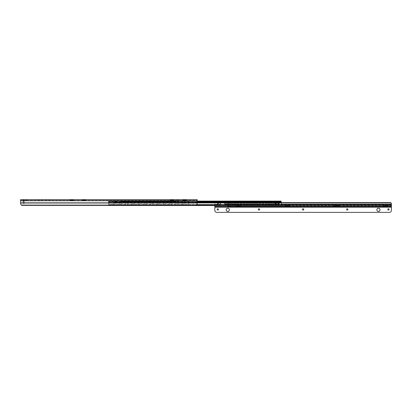 <?xml version="1.0" encoding="UTF-8"?>
<svg xmlns="http://www.w3.org/2000/svg" width="412" height="412" viewBox="0 0 412 412"><rect width="100%" height="100%" fill="white"/><g stroke="black" fill="none" stroke-linecap="round" stroke-linejoin="round"><path stroke-width="0.31" stroke-dasharray="2.06 1.54" d="M20.6 203.162L197.173 203.162L197.173 200.86L197.173 203.162L20.6 203.162L20.6 199.624L197.173 199.624L197.173 200.757L20.6 200.757M197.173 200.407L197.173 200.86L197.173 200.407L20.6 200.407L197.173 200.407M196.627 204.862L108.495 204.862L108.495 203.075L108.495 204.96L108.495 201.653L108.495 205.47L195.211 205.47L196.648 204.846L197.173 203.507C197.018 204.697 196.37 205.351 195.211 205.47L196.648 204.846L197.173 203.507L197.173 200.757M21.1 204.821L22.562 205.47C21.403 205.351 20.749 204.697 20.6 203.507L20.605 203.636M20.6 203.507L21.125 204.846L196.648 204.846L21.136 204.857M21.754 205.3L22.14 205.423M20.615 203.77L20.688 204.084M177.618 199.624L179.122 199.624L176.836 199.624L177.618 199.624L177.618 200.407L176.836 200.407L177.618 200.407L177.618 199.624M23.046 199.624L26.682 199.624L23.345 199.624L23.345 200.407C22.202 200.407 22.202 200.407 23.345 200.407C22.202 200.407 22.202 200.407 23.345 200.407L25.698 200.407L23.345 200.407L23.345 203.549L23.345 199.624L23.046 199.624L24.133 202.23L23.046 199.624M40.221 199.624L38.651 199.624L40.221 199.624M48.065 199.624L49.636 199.624L48.065 199.624M183.69 199.624L184.319 199.624L183.392 199.624L183.69 199.918L182.851 200.407L185.498 200.407L182.851 200.407L183.69 199.624M183.392 199.624L182.851 199.624L183.392 199.624L183.392 199.918L183.392 199.624M184.911 199.624L185.694 199.624L184.911 199.624L185.498 200.407L186.379 200.407L185.498 200.407L185.539 199.918L185.498 200.407L185.539 199.918L185.498 200.407L184.911 199.918L183.731 200.407L184.911 199.624M185.539 199.624L186.379 200.407L185.539 199.624M185.838 199.624L186.379 199.624L185.838 199.624L185.838 199.918L185.838 199.624M171.135 199.624L171.763 199.624L170.836 199.624L171.135 199.918L170.295 200.407L172.942 200.407L170.295 200.407L171.135 199.624M170.836 199.624L170.295 199.624L170.836 199.624L170.836 199.918L170.836 199.624M172.355 199.624L173.138 199.624L172.355 199.624L172.942 200.407L173.823 200.407L172.942 200.407L172.983 199.918L172.942 200.407L172.983 199.918L172.942 200.407L172.355 199.918L171.176 200.407L172.355 199.624M172.983 199.624L173.823 200.407L172.983 199.624M173.282 199.624L173.823 199.624L173.282 199.624L173.282 199.918L173.282 199.624M83.239 199.624L83.868 199.624L82.941 199.624L83.239 199.918L82.4 200.407L85.047 200.407L82.4 200.407L83.239 199.624M82.941 199.624L82.4 199.624L82.941 199.624L82.941 199.918L82.941 199.624M84.465 199.624L85.243 199.624L84.465 199.624L85.047 200.407L85.933 200.407L85.047 200.407L85.088 199.918L85.047 200.407L85.088 199.918L85.047 200.407L84.465 199.918L83.281 200.407L84.465 199.624M85.088 199.624L85.933 200.407L85.088 199.624M85.387 199.624L85.933 199.624L85.387 199.624L85.387 199.918L85.387 199.624M70.684 199.624L71.312 199.624L70.385 199.624L70.684 199.918L69.844 200.407L72.491 200.407L69.844 200.407L70.684 199.624M70.385 199.624L69.844 199.624L70.385 199.624L70.385 199.918L70.385 199.624M71.909 199.624L72.687 199.624L71.909 199.624L72.491 200.407L73.377 200.407L72.491 200.407L72.533 199.918L72.491 200.407L72.533 199.918L72.491 200.407L71.909 199.918L70.725 200.407L71.909 199.624M72.533 199.624L73.377 200.407L72.533 199.624M72.831 199.624L73.377 199.624L72.831 199.624L72.831 199.918L72.831 199.624M178.159 200.407L178.926 200.407L178.159 200.407A0.978 0.978 0 0 1 179.122 199.624A0.978 0.978 0 0 0 178.138 200.603A0.978 0.978 0 0 1 178.159 200.407M25.899 200.407L26.682 200.407L25.899 200.407L25.899 199.624L25.899 200.407M40.221 200.407L38.651 200.407L40.221 200.407M48.065 200.407L49.636 200.407L48.065 200.407M178.138 200.603L178.138 202.251L178.138 201.468L178.926 201.468L178.926 202.251L178.138 202.251L178.926 202.251L178.926 201.468L178.138 201.468L178.138 200.603M178.926 200.407L178.926 201.468L178.926 200.407M176.836 199.624L176.836 200.407L176.836 199.624M24.133 200.603A0.978 0.978 0 0 0 23.345 199.645L23.345 199.645A0.978 0.978 0 0 0 23.149 199.624L24.133 200.603A0.978 0.978 0 0 0 23.149 199.624L24.133 200.603L24.133 202.565L24.133 200.603M23.345 202.565L24.133 202.761L23.345 202.565M24.133 203.549L24.133 202.761L24.133 203.549L23.345 203.549L24.133 203.549M25.698 199.624L25.698 200.407L25.698 199.624M26.682 199.624L26.682 200.407L26.682 199.624M183.731 200.407L183.69 199.918L183.731 200.407M184.319 199.918L184.319 199.624L184.319 199.918M171.176 200.407L171.135 199.918L171.176 200.407M171.763 199.918L171.763 199.624L171.763 199.918M83.281 200.407L83.239 199.918L83.281 200.407M83.868 199.918L83.868 199.624L83.868 199.918M70.725 200.407L70.684 199.918L70.725 200.407M71.312 199.918L71.312 199.624L71.312 199.918M109.438 205.49A0.978 0.978 0 0 1 108.454 204.512L108.454 204.527A0.978 0.978 180 0 0 109.438 205.506L113.243 205.49L113.243 200.665L113.439 201.169L113.243 200.665L108.454 200.665L188.578 200.665L183.87 200.665L182.495 201.169L182.3 200.793L183.87 200.793L183.87 201.056L183.87 200.665L188.578 200.665L188.578 204.527L188.578 201.041L183.87 201.025L183.87 205.506L187.599 205.506A0.978 0.978 180 0 0 188.578 204.527L188.578 200.86L182.3 201.056L183.675 201.169L183.87 200.86L183.87 205.506L183.87 200.665L183.87 205.47M183.87 205.49L187.599 205.49A0.978 0.978 0 0 0 188.578 204.512L188.578 201.025L183.87 201.041L188.578 200.86L188.578 201.252L188.578 200.86L176.233 200.86L188.578 200.665L108.454 201.041L108.454 200.665L108.454 201.025L120.855 200.783L108.454 200.665L108.454 201.056L108.454 200.665L120.067 200.86L108.454 200.665L108.454 201.252L108.454 200.665L113.243 201.041L188.578 200.927L183.87 200.86L188.578 200.665L108.454 200.665L113.243 200.665L113.243 205.49M177.593 205.49L177.593 200.665L177.593 205.506L182.3 205.49L182.3 200.665L177.593 200.665L177.397 200.953L177.593 200.665L182.3 200.665L182.3 201.025L177.593 200.86L182.3 200.86L182.3 205.49M171.315 205.49L171.315 200.665L171.315 205.506L176.022 205.49L176.022 200.665L171.315 200.665L171.119 200.953L171.315 200.665L176.022 200.665L176.022 201.025L171.315 200.86L176.022 200.86L176.022 205.49M165.037 205.49L165.037 200.665L165.037 205.506L169.744 205.49L169.744 200.665L165.037 200.665L164.841 200.953L165.037 200.665L169.744 200.665L169.744 201.025L165.037 200.86L169.744 200.86L169.744 205.49M158.759 205.49L158.759 200.665L158.759 205.506L163.466 205.49L163.466 200.665L158.759 200.665L158.563 200.953L158.759 200.665L163.466 200.665L163.466 201.025L158.759 200.86L163.466 200.86L163.466 205.49M152.481 205.49L152.481 200.665L152.481 205.506L157.188 205.49L157.188 200.665L152.481 200.665L152.285 200.953L152.481 200.665L157.188 200.665L157.188 201.025L152.481 200.86L157.188 200.86L157.188 205.49M146.203 205.49L146.203 200.665L146.203 205.506L150.91 205.49L150.91 200.665L146.203 200.665L146.002 200.953L146.203 200.665L150.91 200.665L150.91 201.025L146.203 200.86L150.91 200.86L150.91 205.49M139.925 205.49L139.925 200.665L139.925 205.506L144.633 205.49L144.633 200.665L139.925 200.665L139.725 200.953L139.925 200.665L144.633 200.665L144.633 201.025L139.925 200.86L144.633 200.86L144.633 205.49M133.643 205.49L133.643 200.665L133.643 205.506L138.355 205.49L138.355 200.665L133.643 200.665L133.447 200.953L133.643 200.665L138.355 200.665L138.355 201.025L133.643 200.86L138.355 200.86L138.355 205.49M127.365 205.49L127.365 200.665L127.365 205.506L132.077 205.49L132.077 200.665L127.365 200.665L127.169 200.953L127.365 200.665L132.077 200.665L132.077 201.025L127.365 200.86L132.077 200.86L132.077 205.49M121.087 205.49L121.087 200.665L121.087 205.506L125.799 205.49L125.799 200.665L121.087 200.665L120.891 200.953L121.087 200.665L125.799 200.665L125.799 201.025L121.087 200.86L125.799 200.86L125.799 205.49M114.809 205.49L119.521 205.49L119.521 201.025L119.521 205.506L114.809 205.506L114.809 200.665L114.809 205.47M119.521 200.665L114.809 200.665L114.613 200.953L114.809 200.665L119.521 200.665L119.521 201.025L119.521 200.665L114.809 200.665L119.521 200.665M177.593 205.47L177.593 201.025L182.3 201.041L177.593 201.025L182.3 201.041L177.593 201.025L177.593 205.506L182.3 205.506L182.3 201.041L182.3 205.47M171.315 205.47L171.315 201.025L176.022 201.041L171.315 201.025L176.022 201.041L171.315 201.025L171.315 205.506L176.022 205.506L176.022 201.041L176.022 205.47M165.037 205.47L165.037 201.025L169.744 201.041L165.037 201.025L169.744 201.041L165.037 201.025L165.037 205.506L169.744 205.506L169.744 201.041L169.744 205.47M158.759 205.47L158.759 201.025L163.466 201.041L158.759 201.025L163.466 201.041L158.759 201.025L158.759 205.506L163.466 205.506L163.466 201.041L163.466 205.47M152.481 205.47L152.481 201.025L157.188 201.041L152.481 201.025L157.188 201.041L152.481 201.025L152.481 205.506L157.188 205.506L157.188 201.041L157.188 205.47M146.203 205.47L146.203 201.025L150.91 201.041L146.203 201.025L150.91 201.041L146.203 201.025L146.203 205.506L150.91 205.506L150.91 201.041L150.91 205.47M139.925 205.47L139.925 201.025L144.633 201.041L139.925 201.025L144.633 201.041L139.925 201.025L139.925 205.506L144.633 205.506L144.633 201.041L144.633 205.47M133.643 205.47L133.643 201.025L138.355 201.041L133.643 201.025L138.355 201.041L133.643 201.025L133.643 205.506L138.355 205.506L138.355 201.041L138.355 205.47M127.365 205.47L127.365 201.025L132.077 201.041L127.365 201.025L132.077 201.041L127.365 201.025L127.365 205.506L132.077 205.506L132.077 201.041L132.077 205.47M121.087 205.47L121.087 201.025L125.799 201.041L121.087 201.025L125.799 201.041L121.087 201.025L121.087 205.506L125.799 205.506L125.799 201.041L125.799 205.47M109.438 205.506L113.243 205.506L113.243 201.041L113.243 205.47M109.17 205.47A0.978 0.978 180 0 1 108.454 204.527L108.454 204.512A0.978 0.978 0 0 0 109.242 205.47M114.809 200.86L119.521 200.86L114.809 200.86M182.3 200.927L177.593 201.056L182.3 200.927M176.022 200.927L171.315 201.056L176.022 200.927M169.744 200.927L165.037 201.056L169.744 200.927M163.466 200.927L158.759 201.056L163.466 200.927M157.188 200.927L152.481 201.056L157.188 200.927M150.91 200.927L146.203 201.056L150.91 200.927M144.633 200.927L139.925 201.056L144.633 200.927M138.355 200.927L133.643 201.056L138.355 200.927M132.077 200.927L127.365 201.056L132.077 200.927M125.799 200.927L121.087 201.056L125.799 200.927M113.243 200.927L188.578 200.927L188.578 201.252L188.578 200.927L113.243 200.927M114.613 201.169L114.809 200.788L114.613 201.169L113.439 200.953L114.613 201.169M119.717 201.169L120.891 201.169L121.087 200.788L120.891 201.169L119.521 200.793L120.891 200.953L119.717 201.169M125.799 201.056L127.169 201.169L127.365 200.788L127.169 201.169L125.799 200.665L121.087 200.665L125.799 200.665L127.169 201.169L125.995 201.169L125.799 200.788L121.087 200.793L125.799 200.793L125.799 201.056M132.077 201.056L133.447 201.169L133.643 200.788L133.447 201.169L132.077 200.665L127.365 200.665L132.077 200.665L133.447 201.169L132.273 201.169L132.077 200.788L127.365 200.793L132.077 200.793L132.077 201.056M138.355 201.056L139.725 201.169L139.925 200.788L139.725 201.169L138.355 200.665L133.643 200.665L138.355 200.665L139.725 201.169L138.55 201.169L138.355 200.788L133.643 200.793L138.355 200.793L138.355 201.056M144.633 201.056L146.002 201.169L146.203 200.788L146.002 201.169L144.633 200.665L139.925 200.665L144.633 200.665L146.002 201.169L144.828 201.169L144.633 200.788L139.925 200.793L144.633 200.793L144.633 201.056M150.91 201.056L152.285 201.169L152.481 200.788L152.285 201.169L150.91 200.665L146.203 200.665L150.91 200.665L152.285 201.169L151.106 201.169L150.91 200.788L146.203 200.793L150.91 200.793L150.91 201.056M157.188 201.056L158.563 201.169L158.759 200.788L158.563 201.169L157.188 200.665L152.481 200.665L157.188 200.665L158.563 201.169L157.384 201.169L157.188 200.788L152.481 200.793L157.188 200.793L157.188 201.056M163.466 201.056L164.841 201.169L165.037 200.788L164.841 201.169L163.466 200.665L158.759 200.665L163.466 200.665L164.841 201.169L163.662 201.169L163.466 200.788L158.759 200.793L163.466 200.793L163.466 201.056M169.744 201.056L171.119 201.169L171.315 200.788L171.119 201.169L169.744 200.665L165.037 200.665L169.744 200.665L171.119 201.169L169.94 201.169L169.744 200.788L165.037 200.793L169.744 200.793L169.744 201.056M176.022 201.056L177.397 201.169L177.593 200.788L177.397 201.169L176.022 200.665L171.315 200.665L176.022 200.665L177.397 201.169L176.218 201.169L176.022 200.788L171.315 200.793L176.022 200.793L176.022 201.056M188.578 200.793L188.578 201.056L188.578 200.793L108.454 200.793L188.578 200.793M182.3 200.793L177.593 200.665L182.3 200.665L177.593 200.793L182.3 200.793L182.3 201.056L182.3 200.788M119.521 201.056L119.521 200.788L114.809 200.793L119.521 200.793L119.521 201.056M176.233 200.665L120.798 200.665L176.233 200.665M176.233 200.86L176.182 201.2L176.233 200.86L120.798 200.86L120.855 201.2L120.855 200.783L120.855 201.2L120.798 200.86L176.233 200.86M176.182 201.2L176.182 200.783L176.182 201.2M176.182 200.891L176.182 201.298L176.182 200.891L120.855 200.891L120.855 201.298L120.855 200.891L176.182 200.891M176.182 201.571L176.182 201.298L175.785 201.607L176.182 201.571M120.891 201.411L176.145 201.411L120.891 201.411M120.855 201.319L120.891 201.607L176.145 201.607L120.891 201.607L121.246 201.607L120.855 201.319M121.674 201.411L123.6 201.411L121.674 201.411M125.954 201.411L123.6 201.411L127.133 201.607L123.6 201.607L125.954 201.411M126.937 201.411L126.247 201.411L126.937 201.411M175.358 201.411L173.431 201.411L175.358 201.411M171.078 201.411L173.431 201.411L169.898 201.607L173.431 201.607L171.078 201.411M170.099 201.411L170.784 201.411L170.099 201.411M168.137 201.411L166.407 201.607L168.137 201.411M161.859 201.411L160.129 201.607L161.859 201.411M155.582 201.411L153.851 201.607L155.582 201.411M149.298 201.411L147.573 201.607L149.298 201.411M143.021 201.411L141.295 201.607L143.021 201.411M136.743 201.411L135.018 201.607L136.743 201.411M130.465 201.411L128.74 201.607L130.465 201.411M174.611 201.607L173.431 201.607L174.611 201.607M122.421 201.607L123.6 201.607L122.421 201.607M120.855 201.38L176.182 201.38L120.855 201.38M188.578 200.665L183.87 200.665L188.578 200.665M113.243 200.665L108.454 200.665L113.243 200.665M187.795 205.47A0.978 0.978 0 0 0 188.578 204.512L188.578 204.527A0.978 0.978 180 0 1 187.862 205.47M108.454 201.025L113.243 201.025L108.454 201.041M281.139 204.862L108.495 204.862L281.139 204.867L281.139 204.465L281.139 204.867L108.495 204.867L108.495 205.547L108.495 204.96L108.495 205.547L281.139 205.547L281.139 201.113L281.139 201.901L280.16 201.705L281.139 201.705L281.139 201.113L108.495 201.113L111.899 201.113L108.495 201.113L108.495 201.705L281.139 201.705L108.495 201.901L108.495 201.113L108.495 201.653L108.495 201.113L197.173 201.113L111.899 201.113L114.773 201.113L114.773 201.767L109.082 201.705L114.773 201.705L114.773 201.113L279.573 201.113L278.589 201.386L278.981 201.113L114.773 201.113L114.773 201.705L278.806 201.705L114.773 201.705M281.139 203.075L281.139 204.465L281.139 203.075L108.495 203.075L108.495 201.901L108.495 203.075L281.139 203.075M280.16 201.113L281.139 201.113L279.573 201.113L280.16 201.113L280.16 201.705L278.63 201.901L280.16 201.705L280.16 201.113M114.773 202.179L114.773 201.767L114.773 202.323L116.735 202.323L116.735 201.767L116.735 202.179L114.773 202.179M114.773 201.849L114.773 202.323L114.773 201.468L114.773 201.849L116.735 201.849L116.735 202.488L116.735 201.468L116.735 201.849L114.773 201.849M114.773 201.267L116.735 201.195L116.735 201.468L114.773 201.267M114.773 201.72L114.773 201.319L114.773 201.782L116.735 201.901L116.735 200.721L116.735 201.782L116.735 201.319L116.735 201.751L116.735 201.319L116.735 201.72L114.773 201.72M114.773 201.581L114.773 201.2L114.773 201.581L116.735 201.581L114.773 201.581M114.773 200.721L114.773 201.2L114.773 200.721L116.735 200.721L114.773 200.721M116.735 202.488L116.735 203.075L116.735 202.39L116.735 203.075L117.518 203.075L116.735 203.075L116.735 202.488L117.518 202.369L208.941 202.441L116.735 202.488M116.735 202.39L116.735 201.901L116.735 202.39L278.589 202.39L278.589 201.386L278.589 202.39L279.182 203.059L278.589 203.075L210.213 203.075L274.052 203.075L274.402 203.059L274.402 202.488L275.844 202.488L274.011 202.488L274.402 202.488L274.402 203.059L275.257 203.059A0.587 0.587 0 0 1 275.844 202.488L275.257 203.075A0.587 0.587 0 0 1 275.257 203.059L275.257 203.935L276.158 202.488L275.257 203.935L275.257 203.075L275.844 202.488A0.587 0.587 0 0 0 275.257 203.075L275.257 204.882L275.257 204.491L275.844 204.491L275.844 204.882L275.844 204.491L275.257 204.491L275.257 203.075L275.844 203.059C276.977 203.075 276.977 203.075 275.844 203.075C276.977 203.075 276.977 203.075 275.844 203.075C275.844 204.893 275.844 204.893 275.844 203.075C275.844 204.893 275.844 204.893 275.844 203.075L275.844 204.491L275.844 203.059L278.589 203.059C277.456 203.075 277.456 203.075 278.589 203.075C277.456 203.075 277.456 203.075 278.589 203.075L278.589 204.764L278.589 204.373L279.182 204.373L279.182 204.764L279.182 203.059L278.589 203.059C278.589 204.893 278.589 204.893 278.589 203.075C278.589 204.893 278.589 204.893 278.589 203.075L278.589 204.373L279.182 204.373L279.182 203.059L278.589 202.39L116.735 202.39M122.967 203.075L208.941 203.013L116.735 203.075L120.036 203.075L120.067 202.488L122.421 202.488L118.301 202.488L120.067 202.488L120.067 203.059L122.967 203.075M210.213 203.075L208.941 203.013L210.213 203.075M123.209 202.488L122.421 202.488L123.209 202.488L123.209 203.075L123.209 202.488M134.781 202.488L136.351 202.488L134.781 202.488M209.821 202.488L278.61 202.488L279.182 203.059L279.182 203.935L278.275 202.488L279.182 203.935L279.182 203.059L278.61 202.488A0.567 0.567 0 0 1 279.161 202.92L278.61 201.586L279.161 202.92A0.567 0.567 0 0 0 278.61 202.488A0.567 0.567 0 0 1 279.161 202.92A0.567 0.567 0 0 0 278.61 202.488L209.821 202.488M269.762 202.488L271.333 202.488L269.762 202.488L269.762 203.075L267.409 203.075L271.333 203.075L269.762 203.075L269.762 202.488M268.979 202.488L267.409 202.488L268.979 202.488L268.979 203.075L268.979 202.488M119.284 203.075L118.301 203.075L119.284 203.075L119.284 202.488L119.284 203.075M134.781 203.075L136.351 203.075L134.781 203.075M275.844 204.882L275.257 204.882L275.844 204.882M278.589 204.764L279.182 204.764L278.589 204.764M116.735 202.292L116.735 201.751L116.735 202.292L278.61 202.292L278.61 201.751L116.735 201.751L278.61 201.751A0.567 0.283 0 0 1 278.636 201.751A0.567 0.283 180 0 0 278.61 201.751L278.61 202.292A0.567 0.283 0 0 1 278.775 202.302A0.567 0.283 180 0 0 278.61 202.292L116.735 202.292M117.518 202.369L117.909 202.369L117.518 202.369M118.301 203.075L118.301 202.488L118.301 203.075M118.893 203.075L118.893 202.488L118.893 203.075M274.011 203.075L274.011 202.488L274.011 203.075M111.899 201.113L111.899 201.705L111.899 201.113M108.495 204.96L108.495 201.823L108.495 204.96L281.139 204.96L108.495 204.96M281.139 204.846L196.648 204.846M281.139 202.41L108.495 202.41L281.139 202.41M281.139 201.823L197.173 201.823M281.139 205.547L108.495 205.547L281.139 205.547M274.706 205.392L274.706 202.055L274.706 205.392L278.435 205.392A0.978 0.978 0 0 0 279.413 204.414A0.978 0.978 0 0 1 278.435 205.392L274.706 205.392L274.706 202.436L274.706 205.408L278.435 205.408A0.978 0.978 180 0 0 279.413 204.429L279.413 202.055L268.428 202.055L268.428 202.421L268.428 202.055L262.15 202.055L262.15 202.421L262.15 202.055L255.873 202.055L255.873 202.421L255.873 202.055L249.595 202.055L249.595 202.421L249.595 202.055L243.317 202.055L243.317 202.421L243.317 202.055L237.039 202.055L237.039 202.421L237.039 202.055L230.761 202.055L230.761 202.421L230.761 202.055L224.401 202.055L224.401 204.429A0.978 0.978 180 0 0 225.385 205.408L229.19 205.408L229.19 202.055L229.19 205.392L225.385 205.392A0.978 0.978 0 0 1 224.401 204.414L224.401 202.421L224.401 204.414A0.978 0.978 0 0 0 225.385 205.392L229.19 205.392L229.19 202.436L229.19 205.408L225.385 205.408A0.978 0.978 180 0 1 224.401 204.429L224.401 202.251L224.401 204.058L279.413 204.058L279.413 202.354L279.413 203.899L273.98 203.801L279.413 203.796L279.413 202.251L274.706 202.055L229.19 202.436L279.413 202.251L224.401 202.354L224.401 202.055L279.413 202.055L279.413 202.436L268.428 202.251L268.428 205.408L268.428 202.421L268.428 205.392L273.135 205.392L273.135 202.055L273.135 205.408L273.135 202.436L273.135 205.408L268.428 205.408L273.135 205.408L268.428 205.408L268.428 202.251L262.15 202.251L262.15 205.408L262.15 202.421L262.15 205.392L266.858 205.392L266.858 202.055L266.858 205.408L266.858 202.436L266.858 205.408L262.15 205.408L266.858 205.408L262.15 205.408L262.15 202.251L255.873 202.251L255.873 205.408L255.873 202.421L255.873 205.392L260.58 205.392L260.58 202.055L260.58 205.408L260.58 202.436L260.58 205.408L255.873 205.408L260.58 205.408L255.873 205.408L255.873 202.251L249.595 202.251L249.595 205.408L249.595 202.421L249.595 205.392L254.302 205.392L254.302 202.055L254.302 205.408L254.302 202.436L254.302 205.408L249.595 205.408L254.302 205.408L249.595 205.408L249.595 202.251L243.317 202.251L243.317 205.408L243.317 202.421L243.317 205.392L248.024 205.392L248.024 202.055L248.024 205.408L248.024 202.436L248.024 205.408L243.317 205.408L248.024 205.408L243.317 205.408L243.317 202.251L237.039 202.251L237.039 205.408L237.039 202.421L237.039 205.392L241.746 205.392L241.746 202.055L241.746 205.408L241.746 202.436L241.746 205.408L237.039 205.408L241.746 205.408L237.039 205.408L237.039 202.251L230.761 202.251L230.761 205.408L230.761 202.421L230.761 205.392L235.468 205.392L235.468 202.055L235.468 205.408L235.468 202.436L235.468 205.408L230.761 205.408L235.468 205.408L230.761 205.408L230.761 202.251L229.19 202.251L230.761 202.055L224.401 202.055L279.413 202.055L279.413 204.058L230.267 204.095L229.778 203.796L224.401 203.796L224.401 202.256L224.401 203.796L229.778 203.796L229.778 204.058L224.401 204.058L224.401 202.256L279.413 202.354L279.413 202.055L279.413 204.429L279.413 202.436L274.706 202.436L279.413 202.421L279.413 204.429A0.978 0.978 180 0 1 278.435 205.408L274.706 205.392M273.135 202.251L274.706 202.055L268.428 202.055L273.135 202.251M266.858 202.251L268.428 202.055L262.15 202.055L266.858 202.251M260.58 202.251L262.15 202.055L255.873 202.055L260.58 202.251M254.302 202.251L255.873 202.055L249.595 202.055L254.302 202.251M248.024 202.251L249.595 202.055L243.317 202.055L248.024 202.251M241.746 202.251L243.317 202.055L237.039 202.055L241.746 202.251M235.468 202.251L237.039 202.055L230.761 202.055L235.468 202.251M273.295 203.899L272.353 203.899L273.295 203.899M230.267 203.899L273.553 203.899L230.267 203.899M230.524 203.899L231.467 203.899L230.524 203.899M231.467 203.899L233.269 203.899L231.467 203.899M235.623 203.899L233.269 203.899L236.802 204.095L233.269 204.095L235.623 203.899M236.606 203.899L235.922 203.899L236.606 203.899M272.353 203.899L270.545 203.899L272.353 203.899M268.191 203.899L270.545 203.899L267.017 204.095L270.545 204.095L268.191 203.899M267.213 203.899L267.898 203.899L267.213 203.899M240.139 203.899L238.409 204.095L240.139 203.899M246.417 203.899L244.687 204.095L246.417 203.899M252.695 203.899L250.965 204.095L252.695 203.899M258.973 203.899L257.243 204.095L258.973 203.899M265.251 203.899L263.526 204.095L265.251 203.899M271.724 204.095L270.545 204.095L271.724 204.095M232.095 204.095L233.269 204.095L232.095 204.095M224.401 202.421L229.19 202.421L224.401 202.421M224.401 203.806L279.413 203.899L224.401 203.806M391.4 206.371L391.4 203.585L391.4 204.682L391.112 202.889L390.422 202.606L391.4 203.585M214.827 205.547L214.827 202.606L217.577 202.606L214.827 202.606L217.577 202.606L217.572 204.651L217.577 202.606L218.056 202.889L218.03 205.294L218.659 205.294L217.69 205.294L217.747 204.682L217.69 205.294L220.6 205.294L217.69 205.294L218.664 205.294L218.03 205.294L218.056 202.889L217.577 202.606L218.221 202.606L218.056 202.889L218.659 202.606L217.577 202.606L217.747 204.682L217.716 202.606L218.175 202.606L214.827 202.606L214.827 205.686L391.4 205.686L391.4 204.682L391.4 205.686L217.577 205.686L217.577 204.682L217.577 205.686L214.827 205.686L214.827 202.606L214.827 206.371M391.246 203.059L390.849 202.704M390.803 202.683L219.632 202.606L220.235 202.889L220.06 204.182L220.07 202.606L281.139 202.606L220.575 202.606L220.6 205.294L220.575 202.606L220.116 202.606L390.422 202.606M218.664 205.294L220.6 205.294L219.627 205.294L220.26 205.294L220.06 204.182L220.26 205.294L218.664 205.294L219.627 205.294L219.632 202.606L218.659 202.606L219.632 202.606L219.632 205.294L218.659 205.294L218.659 202.606L218.659 205.294M228.562 204.3L227.512 206.371L228.562 205.49L227.682 206.371A0.881 0.881 0 0 0 228.562 205.49A0.881 0.881 0 0 1 228.542 205.686L227.877 205.686C226.734 205.686 226.734 205.686 227.877 205.686C226.734 205.686 226.734 205.686 227.877 205.686L228.542 205.686A0.881 0.881 0 0 1 227.682 206.371L229.855 206.371L229.855 205.686L228.542 205.686L230.251 205.686L229.855 205.686L229.855 206.371L230.251 206.371L230.251 205.686L230.251 206.371M382.449 205.686L388.578 205.686L382.449 205.686A0.881 0.881 0 0 1 382.892 205.804L388.135 205.804A0.881 0.881 0 0 1 388.578 205.686M333.401 205.686L339.529 205.686L333.401 205.686A0.881 0.881 0 0 1 333.844 205.804L339.091 205.804A0.881 0.881 0 0 1 339.529 205.686M284.357 205.686L290.481 205.686L284.357 205.686A0.881 0.881 0 0 1 284.795 205.804L290.043 205.804A0.881 0.881 0 0 1 290.481 205.686M235.309 205.686L241.437 205.686L235.309 205.686A0.881 0.881 0 0 1 235.746 205.804L240.994 205.804A0.881 0.881 0 0 1 241.437 205.686M228.562 204.434L228.562 205.49L228.562 203.41L228.562 205.49L228.562 204.434L227.578 206.371L228.562 204.434M235.309 206.371L241.437 206.371L235.309 206.371M284.357 206.371L290.481 206.371L284.357 206.371M333.401 206.371L339.529 206.371L333.401 206.371M382.449 206.371L388.578 206.371L382.449 206.371M227.877 205.686L227.877 203.801L227.877 205.686C227.877 203.435 227.877 203.435 227.877 205.686C227.877 203.435 227.877 203.435 227.877 205.686M227.877 203.41L227.877 203.801L227.877 203.41L228.562 203.41L227.877 203.41M218.03 205.294L214.827 205.294L218.03 205.294M218.175 202.606L220.116 202.606L218.175 202.606L218.175 205.294L218.175 202.606M217.577 205.037L217.577 204.058L217.577 205.037L214.827 205.037L217.577 205.037M391.112 202.889L281.139 202.889M217.577 202.889L217.577 204.058L217.577 202.889L214.827 202.889L217.577 202.889M382.964 206.489L388.063 206.489L382.964 206.489M333.916 206.489L339.019 206.489L333.916 206.489M284.867 206.489L289.971 206.489L284.867 206.489M235.819 206.489L240.922 206.489L235.819 206.489M382.892 205.804L388.135 205.804M333.844 205.804L339.091 205.804M284.795 205.804L290.043 205.804M235.746 205.804L240.994 205.804M214.827 210.414L214.827 206.489L391.4 206.489L391.4 210.414A1.962 1.962 0 0 1 389.438 212.376L216.789 212.376A1.962 1.962 0 0 1 214.827 210.414M218.417 209.435A0.649 0.649 0 0 0 217.773 208.786A0.649 0.649 0 0 0 217.124 209.435A0.649 0.649 0 0 0 217.773 210.079A0.649 0.649 0 0 0 218.417 209.435M259.617 209.435A0.649 0.649 0 0 0 258.973 208.786A0.649 0.649 0 0 0 258.324 209.435A0.649 0.649 0 0 0 258.973 210.079A0.649 0.649 0 0 0 259.617 209.435M303.762 209.435A0.649 0.649 0 0 0 303.114 208.786A0.649 0.649 0 0 0 302.465 209.435A0.649 0.649 0 0 0 303.114 210.079A0.649 0.649 0 0 0 303.762 209.435M347.903 209.435A0.649 0.649 0 0 0 347.259 208.786A0.649 0.649 0 0 0 346.61 209.435A0.649 0.649 0 0 0 347.259 210.079A0.649 0.649 0 0 0 347.903 209.435M380.039 209.826A1.591 1.591 0 0 0 378.453 208.235A1.591 1.591 0 0 0 376.862 209.826A1.591 1.591 0 0 0 378.453 211.413A1.591 1.591 0 0 0 380.039 209.826M229.366 209.826A1.591 1.591 0 0 0 227.779 208.235A1.591 1.591 0 0 0 226.188 209.826A1.591 1.591 0 0 0 227.779 211.413A1.591 1.591 0 0 0 229.366 209.826M389.103 209.435A0.649 0.649 0 0 0 388.459 208.786A0.649 0.649 0 0 0 387.81 209.435A0.649 0.649 0 0 0 388.459 210.079A0.649 0.649 0 0 0 389.103 209.435M214.827 206.978L391.4 206.978M197.173 202.833L20.6 202.833M197.173 200.86L20.6 200.86L197.173 200.86M23.345 202.761L24.133 202.761L23.345 202.761M119.521 201.025L114.809 201.025L119.521 201.041M119.521 200.927L114.809 200.927L119.521 200.927M120.855 201.298L176.182 201.298L120.855 201.298M176.187 200.974L120.845 200.974L176.187 200.974M188.578 201.025L183.87 201.025L188.578 201.041M113.985 201.705L113.985 201.113L113.985 201.705M112.419 201.705L112.419 201.113L112.419 201.705M116.735 201.767L114.773 201.767L116.735 201.782M116.735 201.901L278.63 201.901L116.735 201.901M116.735 201.319L114.773 201.319L116.735 201.319M279.573 201.705L279.573 201.113L279.573 201.705M116.735 201.468L114.773 201.468L116.735 201.468M122.421 203.059L122.421 202.488L122.421 203.059M116.735 201.2L114.773 201.2L116.735 201.2M109.082 201.705L109.082 201.113L109.082 201.705M197.173 201.653L281.139 201.653M281.139 202.781L197.173 202.776M197.173 202.215L281.139 202.215M197.173 202.503L281.139 202.503M196.761 204.707L281.139 204.707M281.139 204.465L108.495 204.465L281.139 204.465M108.495 201.901L281.139 201.901L108.495 201.901M279.413 202.421L274.706 202.421L279.413 202.421M273.135 202.421L268.428 202.421L273.135 202.421M266.858 202.421L262.15 202.421L266.858 202.421M260.58 202.421L255.873 202.421L260.58 202.421M254.302 202.421L249.595 202.421L254.302 202.421M248.024 202.421L243.317 202.421L248.024 202.421M241.746 202.421L237.039 202.421L241.746 202.421M235.468 202.421L230.761 202.421L235.468 202.421M273.135 202.436L268.428 202.436L273.135 202.436M266.858 202.436L262.15 202.436L266.858 202.436M260.58 202.436L255.873 202.436L260.58 202.436M254.302 202.436L249.595 202.436L254.302 202.436M248.024 202.436L243.317 202.436L248.024 202.436M241.746 202.436L237.039 202.436L241.746 202.436M229.19 202.436L224.401 202.436L229.19 202.436M235.468 202.436L230.761 202.436L235.468 202.436M279.413 202.256L224.401 202.256L279.413 202.256M229.834 203.801L273.98 203.801L229.834 203.801M274.042 204.058L274.042 203.796L274.042 204.058M391.4 204.682L220.544 204.682L391.4 204.682M217.747 204.682L214.827 204.779L217.747 204.682M220.116 205.294L220.116 202.606L220.116 205.294M228.562 203.801L227.877 203.801L228.562 203.801M391.4 205.294L281.139 205.294M391.4 205.037L281.139 205.037M217.577 204.182L214.827 204.46L217.577 204.182M391.4 204.182L281.139 204.182M382.537 206.391L388.49 206.391M333.488 206.391L339.447 206.391M284.44 206.391L290.398 206.391M235.391 206.391L241.35 206.391M214.827 207.179L391.4 207.179M23.345 202.292L22.562 200.407M24.133 202.39L22.979 199.624M41.787 200.407L41.787 199.624M38.651 200.407L38.651 199.624M49.636 200.407L49.636 199.624M46.499 200.407L46.499 199.624M185.694 200.247L185.694 199.624L185.694 200.247M183.536 200.247L183.536 199.624L183.536 200.247M182.851 200.407L182.851 199.624M186.379 200.407L186.379 199.624M173.138 200.247L173.138 199.624L173.138 200.247M170.98 200.247L170.98 199.624L170.98 200.247M170.295 200.407L170.295 199.624M173.823 200.407L173.823 199.624M85.243 200.247L85.243 199.624L85.243 200.247M83.085 200.247L83.085 199.624L83.085 200.247M82.4 200.407L82.4 199.624M85.933 200.407L85.933 199.624M72.687 200.247L72.687 199.624L72.687 200.247M70.529 200.247L70.529 199.624L70.529 200.247M69.844 200.407L69.844 199.624M73.377 200.407L73.377 199.624M108.454 201.252L188.578 201.252L108.454 201.252M108.454 201.056L188.578 201.056L108.454 201.056M186.224 202.498A1.246 1.246 0 0 0 184.978 203.744A1.246 1.246 0 0 0 186.224 204.991A1.246 1.246 0 0 0 187.47 203.744A1.246 1.246 0 0 0 186.224 202.498A1.246 1.246 0 0 0 184.978 203.744A1.246 1.246 0 0 0 186.224 204.991A1.246 1.246 0 0 0 187.47 203.744A1.246 1.246 0 0 0 186.224 202.498M179.946 202.498A1.246 1.246 0 0 0 178.7 203.744A1.246 1.246 0 0 0 179.946 204.991A1.246 1.246 0 0 0 181.192 203.744A1.246 1.246 0 0 0 179.946 202.498A1.246 1.246 0 0 0 178.7 203.744A1.246 1.246 0 0 0 179.946 204.991A1.246 1.246 0 0 0 181.192 203.744A1.246 1.246 0 0 0 179.946 202.498M173.668 202.498A1.246 1.246 0 0 0 172.422 203.744A1.246 1.246 0 0 0 173.668 204.991A1.246 1.246 0 0 0 174.915 203.744A1.246 1.246 0 0 0 173.668 202.498A1.246 1.246 0 0 0 172.422 203.744A1.246 1.246 0 0 0 173.668 204.991A1.246 1.246 0 0 0 174.915 203.744A1.246 1.246 0 0 0 173.668 202.498M167.39 202.498A1.246 1.246 0 0 0 166.144 203.744A1.246 1.246 0 0 0 167.39 204.991A1.246 1.246 0 0 0 168.637 203.744A1.246 1.246 0 0 0 167.39 202.498A1.246 1.246 0 0 0 166.144 203.744A1.246 1.246 0 0 0 167.39 204.991A1.246 1.246 0 0 0 168.637 203.744A1.246 1.246 0 0 0 167.39 202.498M161.113 202.498A1.246 1.246 0 0 0 159.866 203.744A1.246 1.246 0 0 0 161.113 204.991A1.246 1.246 0 0 0 162.359 203.744A1.246 1.246 0 0 0 161.113 202.498A1.246 1.246 0 0 0 159.866 203.744A1.246 1.246 0 0 0 161.113 204.991A1.246 1.246 0 0 0 162.359 203.744A1.246 1.246 0 0 0 161.113 202.498M154.835 202.498A1.246 1.246 0 0 0 153.588 203.744A1.246 1.246 0 0 0 154.835 204.991A1.246 1.246 0 0 0 156.081 203.744A1.246 1.246 0 0 0 154.835 202.498A1.246 1.246 0 0 0 153.588 203.744A1.246 1.246 0 0 0 154.835 204.991A1.246 1.246 0 0 0 156.081 203.744A1.246 1.246 0 0 0 154.835 202.498M148.557 202.498A1.246 1.246 0 0 0 147.311 203.744A1.246 1.246 0 0 0 148.557 204.991A1.246 1.246 0 0 0 149.803 203.744A1.246 1.246 0 0 0 148.557 202.498A1.246 1.246 0 0 0 147.311 203.744A1.246 1.246 0 0 0 148.557 204.991A1.246 1.246 0 0 0 149.803 203.744A1.246 1.246 0 0 0 148.557 202.498M142.279 202.498A1.246 1.246 0 0 0 141.033 203.744A1.246 1.246 0 0 0 142.279 204.991A1.246 1.246 0 0 0 143.525 203.744A1.246 1.246 0 0 0 142.279 202.498A1.246 1.246 0 0 0 141.033 203.744A1.246 1.246 0 0 0 142.279 204.991A1.246 1.246 0 0 0 143.525 203.744A1.246 1.246 0 0 0 142.279 202.498M136.001 202.498A1.246 1.246 0 0 0 134.755 203.744A1.246 1.246 0 0 0 136.001 204.991A1.246 1.246 0 0 0 137.248 203.744A1.246 1.246 0 0 0 136.001 202.498A1.246 1.246 0 0 0 134.755 203.744A1.246 1.246 0 0 0 136.001 204.991A1.246 1.246 0 0 0 137.248 203.744A1.246 1.246 0 0 0 136.001 202.498M129.723 202.498A1.246 1.246 0 0 0 128.477 203.744A1.246 1.246 0 0 0 129.723 204.991A1.246 1.246 0 0 0 130.965 203.744A1.246 1.246 0 0 0 129.723 202.498A1.246 1.246 0 0 0 128.477 203.744A1.246 1.246 0 0 0 129.723 204.991A1.246 1.246 0 0 0 130.965 203.744A1.246 1.246 0 0 0 129.723 202.498M123.445 202.498A1.246 1.246 0 0 0 122.199 203.744A1.246 1.246 0 0 0 123.445 204.991A1.246 1.246 0 0 0 124.687 203.744A1.246 1.246 0 0 0 123.445 202.498A1.246 1.246 0 0 0 122.199 203.744A1.246 1.246 0 0 0 123.445 204.991A1.246 1.246 0 0 0 124.687 203.744A1.246 1.246 0 0 0 123.445 202.498M117.163 202.498A1.246 1.246 0 0 0 115.921 203.744A1.246 1.246 0 0 0 117.163 204.991A1.246 1.246 0 0 0 118.409 203.744A1.246 1.246 0 0 0 117.163 202.498A1.246 1.246 0 0 0 115.921 203.744A1.246 1.246 0 0 0 117.163 204.991A1.246 1.246 0 0 0 118.409 203.744A1.246 1.246 0 0 0 117.163 202.498M110.885 202.498A1.246 1.246 0 0 0 109.644 203.744A1.246 1.246 0 0 0 110.885 204.991A1.246 1.246 0 0 0 112.131 203.744A1.246 1.246 0 0 0 110.885 202.498A1.246 1.246 0 0 0 109.644 203.744A1.246 1.246 0 0 0 110.885 204.991A1.246 1.246 0 0 0 112.131 203.744A1.246 1.246 0 0 0 110.885 202.498M206.783 202.488L206.783 203.075M276.303 202.488L275.257 204.161M276.627 203.075L275.844 204.331M278.131 202.488L279.182 204.161M278.981 201.113L114.773 201.113M114.773 201.195L116.735 201.195M116.735 202.323L114.773 202.323L116.735 202.323M211.099 202.488L211.099 203.075M278.589 204.331L277.806 203.075M136.351 203.075L136.351 202.488M133.215 203.075L133.215 202.488M267.409 202.488L267.409 203.075M271.333 202.488L271.333 203.075M277.06 202.575A1.092 1.092 0 0 0 275.968 203.667A1.092 1.092 0 0 0 277.06 204.754A1.092 1.092 0 0 0 278.151 203.667A1.092 1.092 0 0 0 277.06 202.575A1.092 1.092 0 0 0 275.968 203.667A1.092 1.092 0 0 0 277.06 204.754A1.092 1.092 0 0 0 278.151 203.667A1.092 1.092 0 0 0 277.06 202.575M270.782 202.575A1.092 1.092 0 0 0 269.69 203.667A1.092 1.092 0 0 0 270.782 204.754A1.092 1.092 0 0 0 271.874 203.667A1.092 1.092 0 0 0 270.782 202.575A1.092 1.092 0 0 0 269.69 203.667A1.092 1.092 0 0 0 270.782 204.754A1.092 1.092 0 0 0 271.874 203.667A1.092 1.092 0 0 0 270.782 202.575M264.504 202.575A1.092 1.092 0 0 0 263.412 203.667A1.092 1.092 0 0 0 264.504 204.754A1.092 1.092 0 0 0 265.596 203.667A1.092 1.092 0 0 0 264.504 202.575A1.092 1.092 0 0 0 263.412 203.667A1.092 1.092 0 0 0 264.504 204.754A1.092 1.092 0 0 0 265.596 203.667A1.092 1.092 0 0 0 264.504 202.575M258.226 202.575A1.092 1.092 0 0 0 257.134 203.667A1.092 1.092 0 0 0 258.226 204.754A1.092 1.092 0 0 0 259.318 203.667A1.092 1.092 0 0 0 258.226 202.575A1.092 1.092 0 0 0 257.134 203.667A1.092 1.092 0 0 0 258.226 204.754A1.092 1.092 0 0 0 259.318 203.667A1.092 1.092 0 0 0 258.226 202.575M251.948 202.575A1.092 1.092 0 0 0 250.857 203.667A1.092 1.092 0 0 0 251.948 204.754A1.092 1.092 0 0 0 253.04 203.667A1.092 1.092 0 0 0 251.948 202.575A1.092 1.092 0 0 0 250.857 203.667A1.092 1.092 0 0 0 251.948 204.754A1.092 1.092 0 0 0 253.04 203.667A1.092 1.092 0 0 0 251.948 202.575M245.67 202.575A1.092 1.092 0 0 0 244.579 203.667A1.092 1.092 0 0 0 245.67 204.754A1.092 1.092 0 0 0 246.762 203.667A1.092 1.092 0 0 0 245.67 202.575A1.092 1.092 0 0 0 244.579 203.667A1.092 1.092 0 0 0 245.67 204.754A1.092 1.092 0 0 0 246.762 203.667A1.092 1.092 0 0 0 245.67 202.575M239.393 202.575A1.092 1.092 0 0 0 238.301 203.667A1.092 1.092 0 0 0 239.393 204.754A1.092 1.092 0 0 0 240.479 203.667A1.092 1.092 0 0 0 239.393 202.575A1.092 1.092 0 0 0 238.301 203.667A1.092 1.092 0 0 0 239.393 204.754A1.092 1.092 0 0 0 240.479 203.667A1.092 1.092 0 0 0 239.393 202.575M233.115 202.575A1.092 1.092 0 0 0 232.023 203.667A1.092 1.092 0 0 0 233.115 204.754A1.092 1.092 0 0 0 234.201 203.667A1.092 1.092 0 0 0 233.115 202.575A1.092 1.092 0 0 0 232.023 203.667A1.092 1.092 0 0 0 233.115 204.754A1.092 1.092 0 0 0 234.201 203.667A1.092 1.092 0 0 0 233.115 202.575M226.837 202.575A1.092 1.092 0 0 0 225.745 203.667A1.092 1.092 0 0 0 226.837 204.754A1.092 1.092 0 0 0 227.924 203.667A1.092 1.092 0 0 0 226.837 202.575A1.092 1.092 0 0 0 225.745 203.667A1.092 1.092 0 0 0 226.837 204.754A1.092 1.092 0 0 0 227.924 203.667A1.092 1.092 0 0 0 226.837 202.575M227.089 205.686L227.877 204.136"/><path stroke-width="0.62" d="M197.173 200.757L20.6 200.757L20.6 199.624L197.173 199.624L197.173 203.507C197.018 204.697 196.364 205.351 195.211 205.47L22.562 205.47L281.139 205.547L281.139 204.862L196.627 204.862M21.136 204.857L21.754 205.3M22.14 205.423L22.562 205.47C21.403 205.351 20.749 204.697 20.6 203.507L20.6 203.162M20.6 200.757L20.6 203.507M183.87 205.47L187.599 205.49A0.978 0.978 0 0 0 187.795 205.47M187.862 205.47A0.978 0.978 180 0 1 187.599 205.506L183.87 205.49M114.809 205.47L119.521 205.49L114.809 205.49M177.593 205.506L182.3 205.49L177.593 205.506M171.315 205.506L176.022 205.49L171.315 205.506M165.037 205.506L169.744 205.49L165.037 205.506M158.759 205.506L163.466 205.49L158.759 205.506M152.481 205.506L157.188 205.49L152.481 205.506M146.203 205.506L150.91 205.49L146.203 205.506M139.925 205.506L144.633 205.49L139.925 205.506M133.643 205.506L138.355 205.49L133.643 205.506M127.365 205.506L132.077 205.49L127.365 205.506M121.087 205.506L125.799 205.49L121.087 205.506M109.242 205.47A0.978 0.978 0 0 0 109.438 205.49L113.243 205.49L109.438 205.506A0.978 0.978 180 0 1 109.17 205.47M278.981 201.113L197.173 201.113L281.139 201.113L281.139 204.862M281.139 201.823L197.173 201.823M391.39 203.451L391.4 206.371L227.512 206.371M391.4 203.585L391.112 202.889L390.422 202.606L281.139 202.606L390.422 202.606M227.578 206.371L229.855 206.371L227.578 206.371M230.251 206.371L391.4 206.371M214.827 206.371L214.827 205.547M391.112 202.889L281.139 202.889M388.578 206.371L388.49 206.391A0.978 0.978 0 0 1 388.063 206.489M382.449 206.371L382.537 206.391A0.978 0.978 0 0 0 382.964 206.489M339.529 206.371L339.447 206.391A0.978 0.978 0 0 1 339.019 206.489M333.401 206.371L333.488 206.391A0.978 0.978 0 0 0 333.916 206.489M290.481 206.371L290.398 206.391A0.978 0.978 0 0 1 289.971 206.489M284.357 206.371L284.44 206.391A0.978 0.978 0 0 0 284.867 206.489M241.437 206.371L241.35 206.391A0.978 0.978 0 0 1 240.922 206.489M235.309 206.371L235.391 206.391A0.978 0.978 0 0 0 235.819 206.489M214.827 206.489L214.827 210.414A1.962 1.962 0 0 0 216.789 212.376L389.438 212.376A1.962 1.962 0 0 0 391.4 210.414L391.4 206.489L214.827 206.489M218.417 209.435A0.649 0.649 0 0 0 217.773 208.786A0.649 0.649 0 0 0 217.124 209.435A0.649 0.649 0 0 0 217.773 210.079A0.649 0.649 0 0 0 218.417 209.435M259.617 209.435A0.649 0.649 0 0 0 258.973 208.786A0.649 0.649 0 0 0 258.324 209.435A0.649 0.649 0 0 0 258.973 210.079A0.649 0.649 0 0 0 259.617 209.435M303.762 209.435A0.649 0.649 0 0 0 303.114 208.786A0.649 0.649 0 0 0 302.465 209.435A0.649 0.649 0 0 0 303.114 210.079A0.649 0.649 0 0 0 303.762 209.435M347.903 209.435A0.649 0.649 0 0 0 347.259 208.786A0.649 0.649 0 0 0 346.61 209.435A0.649 0.649 0 0 0 347.259 210.079A0.649 0.649 0 0 0 347.903 209.435M380.039 209.826A1.591 1.591 0 0 0 378.453 208.235A1.591 1.591 0 0 0 376.862 209.826A1.591 1.591 0 0 0 378.453 211.413A1.591 1.591 0 0 0 380.039 209.826M229.366 209.826A1.591 1.591 0 0 0 227.779 208.235A1.591 1.591 0 0 0 226.188 209.826A1.591 1.591 0 0 0 227.779 211.413A1.591 1.591 0 0 0 229.366 209.826M389.103 209.435A0.649 0.649 0 0 0 388.459 208.786A0.649 0.649 0 0 0 387.81 209.435A0.649 0.649 0 0 0 388.459 210.079A0.649 0.649 0 0 0 389.103 209.435M214.827 206.978L391.4 206.978M197.173 202.833L20.6 202.833M281.139 201.653L197.173 201.653M281.139 202.215L197.173 202.215M281.139 202.503L197.173 202.503M281.139 202.776L197.173 202.776M281.139 204.707L196.761 204.707M281.139 204.846L196.648 204.846M391.4 204.182L281.139 204.182M391.4 205.037L281.139 205.037M391.4 205.294L281.139 205.294M382.537 206.391L388.49 206.391M333.488 206.391L339.447 206.391M284.44 206.391L290.398 206.391M235.391 206.391L241.35 206.391M214.827 207.179L391.4 207.179"/></g></svg>
